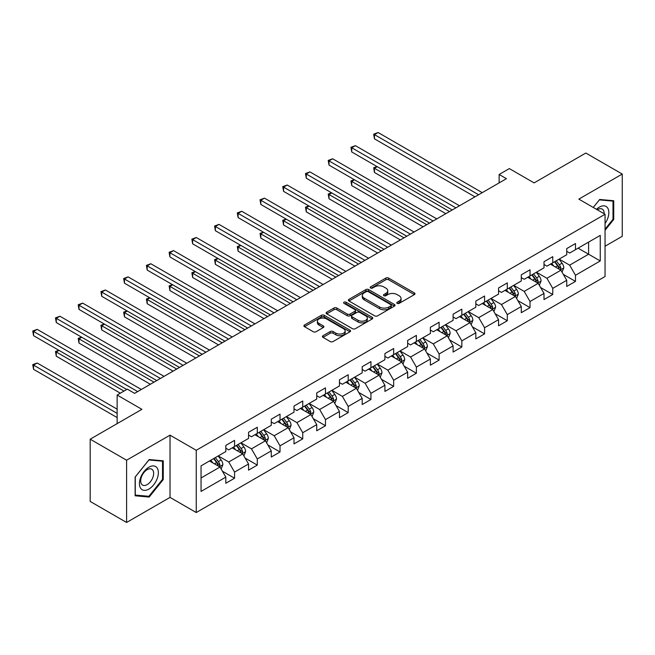 <?xml version="1.0" encoding="UTF-8"?>
<svg xmlns="http://www.w3.org/2000/svg" width="655" height="655" viewBox="0 0 655 655"><rect width="100%" height="100%" fill="white"/><g stroke="black" fill="none" stroke-linecap="round" stroke-linejoin="round"><path stroke-width="0.98" d="M397.2 303.371A1.416 0.819 0 0 0 399.198 303.371L414.394 294.594A2.022 1.171 0 0 0 414.983 293.776A2.022 1.171 0 0 0 414.394 292.949L388.652 278.088A2.022 1.171 0 0 0 385.795 278.088L370.599 286.857A1.416 0.819 0 0 0 370.181 287.439A1.416 0.819 0 0 0 370.599 288.012A1.416 0.819 0 0 0 372.597 288.012L374.562 286.882A6.468 3.733 0 0 1 383.715 286.882L385.86 288.118A6.468 3.733 0 0 1 387.76 290.763A6.468 3.733 0 0 1 385.86 293.399L383.895 294.537A1.416 0.819 0 0 0 383.486 295.11A1.416 0.819 0 0 0 383.895 295.692A1.416 0.819 0 0 0 385.901 295.692L387.866 294.553A6.468 3.733 0 0 1 397.02 294.553L399.165 295.798A6.468 3.733 0 0 1 401.056 298.434A6.468 3.733 0 0 1 399.165 301.079L397.2 302.217A1.416 0.819 0 0 0 396.783 302.79A1.416 0.819 0 0 0 397.2 303.371L397.2 302.217M323.013 335.712A2.022 1.171 0 0 0 322.416 336.539A2.022 1.171 0 0 0 323.013 337.366L330.235 341.533A2.022 1.171 0 0 0 333.092 341.533L349.966 331.79A2.022 1.171 0 0 0 350.564 330.971A2.022 1.171 0 0 0 349.966 330.145L324.225 315.284A2.022 1.171 0 0 0 321.368 315.284L304.493 325.019A2.022 1.171 0 0 0 303.904 325.846A2.022 1.171 0 0 0 304.493 326.673L313.213 331.708A2.022 1.171 0 0 0 316.078 331.708L323.3 327.541A2.022 1.171 0 0 0 323.889 326.714A2.022 1.171 0 0 0 323.3 325.887L318.969 323.39A5.412 3.119 0 0 1 317.388 321.187A5.412 3.119 0 0 1 320.729 318.297A5.412 3.119 0 0 1 326.624 318.977L343.572 328.761A5.412 3.119 0 0 1 345.152 330.971A5.412 3.119 0 0 1 341.812 333.853A5.412 3.119 0 0 1 335.917 333.174L333.092 331.545A2.022 1.171 0 0 0 330.235 331.545L323.013 335.712L323.013 337.366M605.056 246.231L622.25 236.308L622.25 174.058L585.824 153.033L534.103 182.892L509.336 168.597L499.143 174.484L506.421 178.684L134.619 393.352L127.332 389.144L117.139 395.031L117.139 423.629M126.603 460.219L126.603 522.469L170.022 497.399L170.022 435.157L126.603 460.219L90.185 439.194L141.906 409.334L117.139 395.031M170.022 435.157L196.246 450.296L605.056 214.267L605.056 276.516L196.246 512.538L196.246 450.296M622.25 174.058L578.832 199.128L605.056 214.267M374.709 315.857A2.022 1.171 0 0 0 377.567 315.857L394.441 306.114A2.022 1.171 0 0 0 395.039 305.287A2.022 1.171 0 0 0 394.441 304.46L368.7 289.6A2.022 1.171 0 0 0 365.842 289.6L348.968 299.343A2.022 1.171 0 0 0 348.378 300.17A2.022 1.171 0 0 0 348.968 300.997L374.709 315.857M344.595 303.674A1.416 0.819 0 0 1 346.036 303.879L346.036 302.192L372.204 317.307A2.022 1.171 0 0 1 372.801 318.125A2.022 1.171 0 0 1 372.204 318.952L355.329 328.695A2.022 1.171 0 0 1 352.472 328.695L326.73 313.835L326.73 312.181A2.022 1.171 0 0 0 326.141 313.008A2.022 1.171 0 0 0 326.73 313.835M326.73 312.181L333.952 308.014A2.022 1.171 0 0 1 336.809 308.014L347.248 314.04A2.022 1.171 0 0 0 350.114 314.04L354.904 311.272A2.022 1.171 0 0 0 355.493 310.454A2.022 1.171 0 0 0 354.904 309.627L344.031 303.347A1.416 0.819 0 0 1 343.621 302.774A1.416 0.819 0 0 1 344.489 302.02A1.416 0.819 0 0 1 346.036 302.192M126.603 522.469L90.185 501.435L90.185 439.194M222.397 471.199L234.564 478.224L234.564 472.083L248.548 464.002L248.548 470.143L257.292 465.099L257.292 458.958L271.276 450.886L271.276 457.026L280.021 451.975L280.021 445.834L294.005 437.761L294.005 443.902L302.749 438.858L302.749 432.718L316.733 424.636L316.733 430.777L325.478 425.734L325.478 419.593L339.462 411.52L339.462 417.661L348.206 412.609L348.206 406.468L362.19 398.396L362.19 404.536L370.935 399.493L370.935 393.352L384.919 385.271L384.919 391.412L393.655 386.368L393.655 380.227L407.647 372.155L407.647 378.295L416.383 373.244L416.383 367.103L430.376 359.03L430.376 365.171L439.112 360.127L439.112 353.987L453.104 345.906L453.104 352.046L461.841 347.003L461.841 340.862L475.833 332.789L475.833 338.93L484.569 333.878L484.569 327.737L498.553 319.665L498.553 325.805L507.298 320.762L507.298 314.621L521.282 306.54L521.282 312.681L530.026 307.637L530.026 301.497L544.01 293.424L544.01 299.564L552.755 294.513L552.755 288.372L566.739 280.299L566.739 286.44L575.483 281.396L575.483 275.256L600.25 260.952L600.25 235.382L588.591 242.113L588.591 254.222L600.25 260.952M234.564 478.224L225.819 483.267L225.819 477.127L201.052 491.43L201.052 465.852L225.819 451.557L225.819 445.416L234.564 440.373L234.564 446.505L248.548 438.432L248.548 432.292L257.292 427.248L257.292 433.389L271.276 425.316L271.276 419.175L280.021 414.124L280.021 420.264L294.005 412.191L294.005 406.051L302.749 400.999L302.749 407.14L316.733 399.067L316.733 392.926L325.478 387.883L325.478 394.023L339.462 385.951L339.462 379.81L348.206 374.758L348.206 380.899L362.19 372.826L362.19 366.685L370.935 361.634L370.935 367.774L384.919 359.701L384.919 353.561L393.655 348.517L393.655 354.658L407.647 346.585L407.647 340.444L416.383 335.393L416.383 341.533L430.376 333.46L430.376 327.32L439.112 322.268L439.112 328.409L453.104 320.336L453.104 314.195L461.841 309.152L461.841 315.292L475.833 307.22L475.833 301.079L484.569 296.027L484.569 302.168L498.553 294.095L498.553 287.954L507.298 282.903L507.298 289.043L521.282 280.97L521.282 274.83L530.026 269.786L530.026 275.927L544.01 267.846L544.01 261.713L552.755 256.662L552.755 262.802L566.739 254.73L566.739 248.589L575.483 243.537L575.483 249.678L600.25 235.382M232.23 447.856L242.718 453.915L228.734 461.988L218.246 455.929M225.819 448.192L228.734 449.87L234.564 446.505M228.734 461.988L234.564 472.083M242.718 453.915L248.548 464.002M254.959 434.732L265.447 440.79L251.463 448.863L240.974 442.805M248.548 435.067L251.463 436.754L257.292 433.389M251.463 448.863L257.292 458.958M265.447 440.79L271.276 450.886M277.687 421.615L288.175 427.666L274.191 435.747L263.703 429.688M271.276 421.951L274.191 423.629L280.021 420.264M274.191 435.747L280.021 445.834M288.175 427.666L294.005 437.761M300.416 408.491L310.904 414.549L296.92 422.622L286.431 416.564M294.005 408.826L296.92 410.505L302.749 407.14M296.92 422.622L302.749 432.718M310.904 414.549L316.733 424.636M323.144 395.366L333.632 401.425L319.648 409.498L309.16 403.439M316.733 395.702L319.648 397.389L325.478 394.023M319.648 409.498L325.478 419.593M333.632 401.425L339.462 411.52M345.873 382.25L356.361 388.3L342.377 396.373L331.889 390.323M339.462 382.585L342.377 384.264L348.206 380.899M342.377 396.373L348.206 406.468M356.361 388.3L362.19 398.396M368.601 369.125L379.089 375.184L365.105 383.257L354.617 377.198M362.19 369.461L365.105 371.139L370.935 367.774M365.105 383.257L370.935 393.352M379.089 375.184L384.919 385.271M391.33 356.001L401.818 362.059L387.834 370.132L377.337 364.074M384.919 356.336L387.834 358.023L393.655 354.658M387.834 370.132L393.655 380.227M401.818 362.059L407.647 372.155M414.058 342.884L424.546 348.935L410.562 357.008L400.066 350.957M407.647 343.22L410.562 344.898L416.383 341.533M410.562 357.008L416.383 367.103M424.546 348.935L430.376 359.03M436.787 329.76L447.275 335.819L433.291 343.891L422.794 337.833M430.376 330.095L433.291 331.774L439.112 328.409M433.291 343.891L439.112 353.987M447.275 335.819L453.104 345.906M459.515 316.635L470.003 322.694L456.019 330.767L445.523 324.708M453.104 316.971L456.019 318.657L461.841 315.292M456.019 330.767L461.841 340.862M470.003 322.694L475.833 332.789M482.236 303.511L492.732 309.569L478.74 317.642L468.251 311.592M475.833 303.854L478.74 305.533L484.569 302.168M478.74 317.642L484.569 327.737M492.732 309.569L498.553 319.665M504.964 290.394L515.46 296.453L501.468 304.526L490.98 298.467M498.553 290.73L501.468 292.408L507.298 289.043M501.468 304.526L507.298 314.621M515.46 296.453L521.282 306.54M527.693 277.27L538.189 283.328L524.197 291.401L513.708 285.343M521.282 277.605L524.197 279.292L530.026 275.927M524.197 291.401L530.026 301.497M538.189 283.328L544.01 293.424M550.421 264.145L560.917 270.204L546.925 278.277L536.437 272.226M544.01 264.489L546.925 266.167L552.755 262.802M546.925 278.277L552.755 288.372M560.917 270.204L566.739 280.299M578.103 248.163L588.591 254.222L569.654 265.16L559.165 259.102M566.739 251.364L569.654 253.043L575.483 249.678M569.654 265.16L575.483 275.256M170.022 497.399L196.246 512.538M499.143 174.484L499.143 182.892M201.052 477.97L219.99 467.031L209.502 460.981M219.99 467.031L225.819 477.127M563.316 274.371L575.483 281.396M540.588 287.488L552.755 294.513M517.859 300.612L530.026 307.637M495.131 313.737L507.298 320.762M472.402 326.853L484.569 333.878M449.674 339.978L461.841 347.003M426.954 353.102L439.112 360.127M404.225 366.219L416.383 373.244M381.497 379.343L393.655 386.368M358.768 392.468L370.935 399.493M336.04 405.584L348.206 412.609M313.311 418.709L325.478 425.734M290.583 431.833L302.749 438.858M267.854 444.95L280.021 451.975M245.126 458.074L257.292 465.099M605.056 230.265L613.727 219.474L613.727 200.733L599.669 199.48L593.258 207.455L599.374 199.89L612.998 201.11L612.998 219.269L605.056 229.152M135.126 495.794L149.184 497.047L163.251 479.558L163.251 460.817L149.184 459.556L135.126 477.053L135.126 495.794M612.998 219.057L613.727 219.474M162.522 479.141L163.251 479.558M147.703 496.195L149.184 497.047M397.765 303.568L399.165 302.766A6.468 3.733 0 0 0 401.056 300.121L401.056 298.434M387.76 290.763L387.76 292.441A6.468 3.733 0 0 1 385.86 295.086L384.46 295.888M414.369 294.611L388.652 279.767A2.022 1.171 0 0 0 385.795 279.767L371.164 288.216M394.441 304.46L394.441 306.114L368.7 291.287A2.022 1.171 0 0 0 365.842 291.287L348.992 301.013M390.871 305.869A1.416 0.819 0 0 0 391.281 305.287A1.416 0.819 0 0 0 390.871 304.714L368.274 291.663A1.416 0.819 0 0 0 366.268 291.663L364.196 292.867A6.468 3.733 0 0 0 362.305 295.503A6.468 3.733 0 0 0 364.196 298.148L379.646 307.064A6.468 3.733 0 0 0 388.792 307.064L390.871 305.869L390.871 307.547A1.416 0.819 0 0 0 391.281 306.974L391.281 305.287M362.305 295.503L362.305 297.19A6.468 3.733 0 0 0 364.196 299.834L364.196 298.148M390.871 307.547L388.792 308.751A6.468 3.733 0 0 1 379.646 308.751L364.196 299.834M326.755 313.851L333.952 309.7L333.952 308.014M355.493 310.454L355.493 312.132A2.022 1.171 0 0 1 354.904 312.959L350.114 315.726A2.022 1.171 0 0 1 347.248 315.726L336.809 309.7A2.022 1.171 0 0 0 333.952 309.7M346.036 303.879L372.179 318.969M358.08 320.295A5.412 3.119 0 0 0 363.983 320.975A5.412 3.119 0 0 0 367.316 318.084A5.412 3.119 0 0 0 365.736 315.882L359.767 312.435A2.022 1.171 0 0 0 356.901 312.435L352.112 315.194A2.022 1.171 0 0 0 351.522 316.021A2.022 1.171 0 0 0 352.112 316.848L358.08 320.295L358.08 321.982A5.412 3.119 0 0 0 363.983 322.653A5.412 3.119 0 0 0 367.316 319.771L367.316 318.084M351.522 316.021L351.522 317.708A2.022 1.171 0 0 0 352.112 318.535L352.112 316.848M358.08 321.982L352.112 318.535M345.152 330.971L345.152 332.65A5.412 3.119 0 0 1 341.812 335.532A5.412 3.119 0 0 1 335.917 334.861L333.092 333.231A2.022 1.171 0 0 0 330.235 333.231L323.038 337.382M317.388 321.187L317.388 322.866A5.412 3.119 0 0 0 318.969 325.077L318.969 323.39M323.3 325.887L323.3 327.541L318.969 325.077M349.942 331.807L324.225 316.963A2.022 1.171 0 0 0 321.368 316.963L304.518 326.689M562.064 272.202L563.799 267.829A5.461 3.152 -120 0 0 562.056 263.187L559.051 259.167M553.803 266.102L551.764 263.375M377.239 166.689L374.472 168.286L374.472 172.486L445.818 213.677M560.066 269.721L560.852 268.067A5.461 3.152 -120 0 0 559.288 264.784L556.283 260.764M554.916 261.558L558.248 266.012A2.784 1.605 60 0 1 558.756 266.855L560.852 268.067M554.531 261.779L557.536 265.791A5.461 3.152 60 0 1 559.1 269.074M374.472 172.486L373.669 167.819L449.461 211.573M373.669 167.819L376.92 166.501M478.6 194.756L374.472 134.635L378.115 132.531L482.236 192.652M474.957 196.86L374.472 138.844L374.472 134.635L373.669 134.177L378.115 132.531M374.472 138.844L373.669 134.177M605.056 223.519A13.395 7.729 120 0 0 607.578 218.786A13.395 7.729 120 0 0 606.743 206.931A13.395 7.729 120 0 0 596.476 209.313M612.097 200.586L612.998 201.11M604.123 213.727A9.17 5.297 120 0 0 602.24 209.117A9.17 5.297 120 0 0 597.294 209.788M148.898 489.072A13.395 7.729 120 0 0 158.363 472.673A13.395 7.729 120 0 0 148.898 467.203A13.395 7.729 120 0 0 139.425 483.603A13.395 7.729 120 0 0 148.898 489.072M147.17 484.626A9.17 5.297 120 0 0 153.164 476.545A9.17 5.297 120 0 0 151.755 469.201A9.17 5.297 120 0 0 147.17 469.651A9.17 5.297 120 0 0 141.185 477.732A9.17 5.297 120 0 0 142.585 485.085A9.17 5.297 120 0 0 147.17 484.626M135.274 476.922L148.898 459.974L162.522 461.194L162.522 479.354L148.898 496.302L135.274 495.082L135.274 476.922M161.613 460.67L162.522 461.194M539.335 285.318L541.071 280.954A5.461 3.152 -120 0 0 539.327 276.304L536.322 272.292M531.082 279.226L529.035 276.5M354.511 179.806L351.743 181.402L351.743 185.611L423.089 226.802M537.337 282.837L538.123 281.191A5.461 3.152 -120 0 0 536.56 277.9L533.555 273.888M532.188 274.682L535.52 279.136A2.784 1.605 60 0 1 536.027 279.98L538.123 281.191M531.803 274.895L534.808 278.915A5.461 3.152 60 0 1 536.371 282.199M351.743 185.611L350.941 180.944L426.733 224.698M350.941 180.944L354.191 179.626M516.607 298.443L518.342 294.079A5.461 3.152 -120 0 0 516.599 289.428L513.594 285.416M508.354 292.343L506.307 289.616M331.782 192.93L329.015 194.527L329.015 198.735L400.361 239.927M514.609 295.962L515.395 294.308A5.461 3.152 -120 0 0 513.831 291.025L510.826 287.013M509.459 287.799L512.791 292.253A2.784 1.605 60 0 1 513.299 293.096L515.395 294.308M509.074 288.02L512.079 292.032A5.461 3.152 60 0 1 513.643 295.315M329.015 198.735L328.212 194.068L404.004 237.822M328.212 194.068L331.463 192.742M455.872 207.872L351.743 147.76L355.387 145.656L459.515 205.776M452.228 209.977L351.743 151.968L351.743 147.76L350.941 147.293L355.387 145.656M351.743 151.968L350.941 147.293M433.143 220.997L329.015 160.884L332.658 158.78L436.787 218.893M429.5 223.101L329.015 165.085L329.015 160.884L328.212 160.418L332.658 158.78M329.015 165.085L328.212 160.418M493.878 311.567L495.614 307.195A5.461 3.152 -120 0 0 493.87 302.553L490.865 298.533M485.625 305.467L483.578 302.741M309.054 206.055L306.286 207.651L306.286 211.852L377.632 253.043M491.889 309.086L492.666 307.432A5.461 3.152 -120 0 0 491.103 304.149L488.098 300.137M486.731 300.923L490.063 305.377A2.784 1.605 60 0 1 490.57 306.221L492.666 307.432M486.346 301.144L489.359 305.156A5.461 3.152 60 0 1 490.914 308.44M306.286 211.852L305.484 207.185L381.276 250.947M305.484 207.185L308.734 205.867M471.15 324.683L472.885 320.32A5.461 3.152 -120 0 0 471.142 315.669L468.137 311.657M462.897 318.592L460.85 315.866M286.325 219.171L283.558 220.768L283.558 224.976L354.904 266.167M469.16 322.203L469.938 320.557A5.461 3.152 -120 0 0 468.374 317.266L465.369 313.254M464.002 314.048L467.334 318.502A2.784 1.605 60 0 1 467.842 319.345L469.938 320.557M463.617 314.261L466.63 318.281A5.461 3.152 60 0 1 468.186 321.564M283.558 224.976L282.755 220.309L358.547 264.063M282.755 220.309L286.006 218.991M448.421 337.808L450.157 333.444A5.461 3.152 -120 0 0 448.413 328.794L445.408 324.782M440.168 331.708L438.121 328.982M263.597 232.296L260.829 233.892L260.829 238.101L332.175 279.292M446.432 335.327L447.209 333.673A5.461 3.152 -120 0 0 445.646 330.39L442.641 326.378M441.274 327.164L444.606 331.618A2.784 1.605 60 0 1 445.113 332.462L447.209 333.673M440.889 327.385L443.902 331.397A5.461 3.152 60 0 1 445.466 334.689M260.829 238.101L260.027 233.434L335.819 277.188M260.027 233.434L263.277 232.107M410.415 234.122L306.286 174.001L309.93 171.897L414.058 232.017M406.771 236.226L306.286 178.209L306.286 174.001L305.484 173.542L309.93 171.897M306.286 178.209L305.484 173.542M387.686 247.238L283.558 187.125L287.201 185.021L391.33 245.142M384.043 249.342L283.558 191.334L283.558 187.125L282.755 186.659L287.201 185.021M283.558 191.334L282.755 186.659M364.958 260.363L260.829 200.25L264.473 198.146L368.601 258.258M361.314 262.467L260.829 204.45L260.829 200.25L260.027 199.783L264.473 198.146M260.829 204.45L260.027 199.783M425.693 350.933L427.428 346.56A5.461 3.152 -120 0 0 425.684 341.918L422.68 337.898M417.44 344.833L415.393 342.106M240.868 245.42L238.101 247.017L238.101 251.217L309.447 292.408M423.703 348.452L424.481 346.798A5.461 3.152 -120 0 0 422.917 343.515L419.912 339.503M418.545 340.289L421.877 344.743A2.784 1.605 60 0 1 422.385 345.586L424.481 346.798M418.16 340.51L421.173 344.522A5.461 3.152 60 0 1 422.737 347.805M238.101 251.217L237.298 246.55L313.09 290.312M237.298 246.55L240.549 245.232M342.229 273.487L238.101 213.366L241.744 211.262L345.873 271.383M338.586 275.591L238.101 217.575L238.101 213.366L237.298 212.908L241.744 211.262M238.101 217.575L237.298 212.908M402.972 364.049L404.7 359.685A5.461 3.152 -120 0 0 402.956 355.035L399.951 351.023M394.711 357.957L392.664 355.231M218.148 258.537L215.372 260.133L215.372 264.342L286.718 305.533M400.975 361.568L401.752 359.923A5.461 3.152 -120 0 0 400.189 356.631L397.184 352.619M395.816 353.413L399.149 357.867A2.784 1.605 60 0 1 399.656 358.711L401.752 359.923M395.44 353.626L398.445 357.646A5.461 3.152 60 0 1 400.008 360.93M215.372 264.342L214.578 259.675L290.361 303.429M214.578 259.675L217.82 258.357M319.501 286.603L215.372 226.491L219.016 224.387L323.144 284.507M315.857 288.708L215.372 230.699L215.372 226.491L214.578 226.024L219.016 224.387M215.372 230.699L214.578 226.024M380.244 377.174L381.971 372.81A5.461 3.152 -120 0 0 380.227 368.159L377.223 364.147M371.983 371.074L369.936 368.347M195.419 271.661L192.644 273.258L192.644 277.466L263.99 318.657M378.246 374.693L379.024 373.039A5.461 3.152 -120 0 0 377.46 369.756L374.455 365.744M373.088 366.53L376.42 370.984A2.784 1.605 60 0 1 376.928 371.827L379.024 373.039M372.711 366.751L375.716 370.763A5.461 3.152 60 0 1 377.28 374.054M192.644 277.466L191.849 272.799L267.633 316.553M191.849 272.799L195.092 271.473M296.772 299.728L192.644 239.615L196.287 237.511L300.416 297.624M293.129 301.832L192.644 243.816L192.644 239.615L191.849 239.149L196.287 237.511M192.644 243.816L191.849 239.149M357.515 390.298L359.243 385.926A5.461 3.152 -120 0 0 357.507 381.284L354.494 377.264M349.254 384.198L347.215 381.472M172.691 284.786L169.915 286.382L169.915 290.583L241.261 331.774M355.518 387.817L356.295 386.163A5.461 3.152 -120 0 0 354.732 382.88L351.727 378.868M350.36 379.654L353.7 384.108A2.784 1.605 60 0 1 354.199 384.952L356.295 386.163M349.983 379.875L352.988 383.887A5.461 3.152 60 0 1 354.552 387.171M169.915 290.583L169.121 285.916L244.904 329.678M169.121 285.916L172.371 284.598M274.044 312.853L169.915 252.732L173.559 250.628L277.687 310.748M270.4 314.957L169.915 256.94L169.915 252.732L169.121 252.273L173.559 250.628M169.915 256.94L169.121 252.273M334.787 403.415L336.514 399.051A5.461 3.152 -120 0 0 334.779 394.4L331.766 390.388M326.526 397.323L324.487 394.597M149.962 297.902L147.195 299.499L147.195 303.707L218.533 344.898M332.789 400.934L333.567 399.288A5.461 3.152 -120 0 0 332.003 395.997L328.998 391.985M327.631 392.779L330.971 397.233A2.784 1.605 60 0 1 331.471 398.076L333.567 399.288M327.254 392.992L330.259 397.012A5.461 3.152 60 0 1 331.823 400.295M147.195 303.707L146.393 299.04L222.176 342.794M146.393 299.04L149.643 297.722M251.315 325.969L147.195 265.856L150.83 263.752L254.959 323.873M247.672 328.073L147.195 270.065L147.195 265.856L146.393 265.39L150.83 263.752M147.195 270.065L146.393 265.39M312.058 416.539L313.786 412.175A5.461 3.152 -120 0 0 312.05 407.525L309.037 403.513M303.797 410.439L301.758 407.713M127.234 311.027L124.466 312.623L124.466 316.832L195.804 358.023M310.061 414.058L310.838 412.404A5.461 3.152 -120 0 0 309.283 409.121L306.27 405.109M304.902 405.895L308.243 410.349A2.784 1.605 60 0 1 308.742 411.193L310.838 412.404M304.526 406.116L307.531 410.128A5.461 3.152 60 0 1 309.094 413.42M124.466 316.832L123.664 312.165L199.447 355.919M123.664 312.165L126.914 310.838M228.587 339.094L124.466 278.981L128.102 276.877L232.23 336.989M224.943 341.198L124.466 283.181L124.466 278.981L123.664 278.514L128.102 276.877M124.466 283.181L123.664 278.514M289.33 429.664L291.066 425.292A5.461 3.152 -120 0 0 289.322 420.649L286.309 416.629M281.069 423.564L279.03 420.837M104.505 324.151L101.738 325.748L101.738 329.948L173.084 371.139M287.332 427.183L288.118 425.529A5.461 3.152 -120 0 0 286.554 422.246L283.541 418.234M282.174 419.02L285.514 423.474A2.784 1.605 60 0 1 286.014 424.317L288.118 425.529M281.797 419.241L284.802 423.253A5.461 3.152 60 0 1 286.366 426.536M101.738 329.948L100.936 325.281L176.719 369.043M100.936 325.281L104.186 323.963M205.858 352.218L101.738 292.097L105.381 289.993L209.502 350.114M202.223 354.322L101.738 296.306L101.738 292.097L100.936 291.639L105.381 289.993M101.738 296.306L100.936 291.639M266.601 442.78L268.337 438.416A5.461 3.152 -120 0 0 266.593 433.766L263.588 429.754M258.34 436.688L256.302 433.962M81.777 337.268L79.009 338.864L79.009 343.073L150.355 384.264M264.604 440.299L265.39 438.654A5.461 3.152 -120 0 0 263.826 435.37L260.813 431.35M259.445 432.144L262.786 436.598A2.784 1.605 60 0 1 263.294 437.442L265.39 438.654M259.069 432.365L262.074 436.377A5.461 3.152 60 0 1 263.637 439.661M79.009 343.073L78.207 338.406L153.99 382.16M78.207 338.406L81.457 337.088M183.13 365.334L79.009 305.222L82.653 303.118L186.773 363.238M179.495 367.439L79.009 309.43L79.009 305.222L78.207 304.763L82.653 303.118M79.009 309.43L78.207 304.763M243.873 455.905L245.609 451.541A5.461 3.152 -120 0 0 243.865 446.89L240.86 442.878M235.612 449.805L233.573 447.078M59.048 350.392L56.281 351.989L56.281 356.197L120.34 393.18M241.875 453.424L242.661 451.77A5.461 3.152 -120 0 0 241.097 448.487L238.084 444.475M236.717 445.261L240.057 449.715A2.784 1.605 60 0 1 240.565 450.558L242.661 451.77M236.34 445.482L239.345 449.494A5.461 3.152 60 0 1 240.909 452.785M56.281 356.197L55.479 351.53L123.983 391.076M55.479 351.53L58.729 350.204M160.401 378.459L56.281 318.346L59.924 316.242L164.045 376.355M156.766 380.563L56.281 322.547L56.281 318.346L55.479 317.88L59.924 316.242M56.281 322.547L55.479 317.88M221.144 469.029L222.88 464.665A5.461 3.152 -120 0 0 221.136 460.015L218.131 455.995M212.883 462.929L210.844 460.203M117.139 409.162L37.196 363.009L33.552 365.113L33.552 369.322L117.139 417.571M219.147 466.548L219.933 464.894A5.461 3.152 -120 0 0 218.369 461.611L215.364 457.599M213.989 458.385L217.329 462.839A2.784 1.605 60 0 1 217.837 463.683L219.933 464.894M213.612 458.606L216.617 462.618A5.461 3.152 60 0 1 218.18 465.901M33.552 369.322L32.75 364.647L117.139 413.37M32.75 364.647L37.196 363.009M137.681 391.584L33.552 331.463L37.196 329.367L141.316 389.479M126.751 389.479L33.552 335.671L33.552 331.463L32.75 331.004L37.196 329.367M33.552 335.671L32.75 331.004M399.165 302.766L399.165 301.079M383.895 295.692L383.895 294.537M385.86 295.086L385.86 293.399M370.599 288.012L370.599 286.857M385.795 279.767L385.795 278.088M388.652 279.767L388.652 278.088M414.394 294.594L414.394 292.949M348.968 300.997L348.968 299.343M365.842 291.287L365.842 289.6M368.7 291.287L368.7 289.6M379.646 308.751L379.646 307.064M388.792 308.751L388.792 307.064M336.809 309.7L336.809 308.014M347.248 315.726L347.248 314.04M350.114 315.726L350.114 314.04M354.904 312.959L354.904 311.272M372.204 318.952L372.204 317.307M330.235 333.231L330.235 331.545M333.092 333.231L333.092 331.545M335.917 334.861L335.917 333.174M304.493 326.673L304.493 325.019M321.368 316.963L321.368 315.284M324.225 316.963L324.225 315.284M349.966 331.79L349.966 330.145M560.377 269.893L563.758 267.936M559.288 264.784L562.056 263.187M555.407 267.027L557.536 265.791M537.649 283.017L541.03 281.06M536.56 277.9L539.327 276.304M532.679 280.144L534.808 278.915M514.92 296.142L518.31 294.185M513.831 291.025L516.599 289.428M509.95 293.268L512.079 292.032M492.192 309.258L495.581 307.301M491.103 304.149L493.87 302.553M487.222 306.393L489.359 305.156M469.463 322.383L472.853 320.426M468.374 317.266L471.142 315.669M464.493 319.509L466.63 318.281M446.735 335.507L450.124 333.551M445.646 330.39L448.413 328.794M441.765 332.634L443.902 331.397M424.006 348.624L427.396 346.667M422.917 343.515L425.684 341.918M419.036 345.758L421.173 344.522M401.278 361.748L404.667 359.791M400.189 356.631L402.956 355.035M396.308 358.875L398.445 357.646M378.549 374.873L381.939 372.916M377.46 369.756L380.227 368.159M373.579 371.999L375.716 370.763M355.821 387.989L359.21 386.032M354.732 382.88L357.507 381.284M350.851 385.124L352.988 383.887M333.092 401.114L336.482 399.157M332.003 395.997L334.779 394.4M328.122 398.24L330.259 397.012M310.364 414.238L313.753 412.282M309.283 409.121L312.05 407.525M305.394 411.365L307.531 410.128M287.635 427.355L291.025 425.398M286.554 422.246L289.322 420.649M282.665 424.489L284.802 423.253M264.915 440.479L268.296 438.522M263.826 435.37L266.593 433.766M259.937 437.606L262.074 436.377M242.186 453.604L245.568 451.647M241.097 448.487L243.865 446.89M237.208 450.73L239.345 449.494M219.458 466.72L222.839 464.763M218.369 461.611L221.136 460.015M214.48 463.855L216.617 462.618"/></g></svg>
